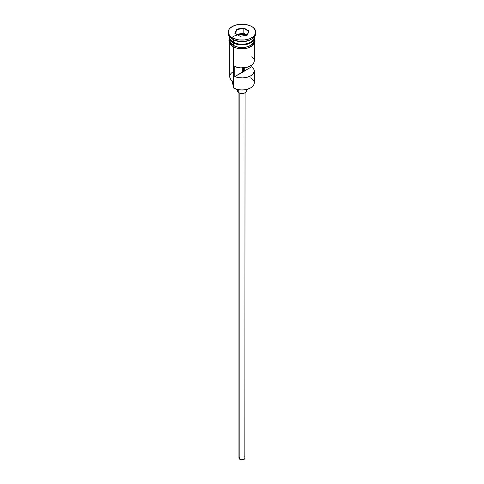 <?xml version="1.0" encoding="UTF-8"?>
<svg xmlns="http://www.w3.org/2000/svg" width="484" height="484" viewBox="0 0 484 484"><rect width="100%" height="100%" fill="white"/><g stroke="black" fill="none" stroke-linecap="round" stroke-linejoin="round"><path stroke-width="0.73" d="M250.651 77.857A12.239 7.066 180 0 1 250.651 87.852A12.239 7.066 180 0 1 233.348 87.852L233.778 88.1A11.628 6.709 0 0 0 250.222 88.1L246.447 89.552L242 90.066L237.553 89.552L233.348 87.852A12.239 7.066 0 0 0 246.683 89.383A12.239 7.066 0 0 0 254.239 82.855L254.239 70.864A12.239 7.066 180 0 1 247.518 77.168A12.239 7.066 180 0 1 234.74 76.551L234.74 66.562A12.239 7.066 0 0 0 247.518 67.179A12.239 7.066 0 0 0 254.239 60.875L254.239 43.953M233.778 88.1L233.348 87.852L233.348 47.002L233.348 87.852M254.173 60.155L253.846 62.642L252.043 64.91L247.106 67.294L240.754 67.899L234.74 66.562L234.74 76.551L242.327 72.176L242.327 67.935L242.327 72.176A2.293 1.325 180 0 0 244.269 71.051L251.855 66.677L251.855 65.062L251.855 66.677L253.761 68.916L254.203 71.396L253.12 73.81L250.651 75.861L247.106 77.283L242.92 77.912L238.618 77.658L234.74 76.551L243.621 71.801L243.621 67.875L243.621 71.801L244.269 71.051L244.269 67.814L244.269 71.051L251.855 66.677A12.239 7.066 180 0 1 254.239 70.864M239.834 93.182L239.834 459.28A3.061 1.767 0 0 0 243.174 459.667A3.061 1.767 0 0 0 245.061 458.033L244.541 459.014L243.174 459.667L239.834 459.28L239.834 93.182M238.757 89.8L238.757 92.722A4.586 2.65 0 0 0 243.754 93.297A4.586 2.65 0 0 0 246.586 90.847L246.241 91.863L245.243 92.722L242.895 93.448L241.105 93.448L238.757 92.722L238.757 89.8M229.767 37.038A12.239 7.066 0 0 0 233.348 42.138A12.239 7.066 0 0 0 246.683 43.669A12.239 7.066 0 0 0 254.239 37.141L254.239 37.038M230.705 39.857A11.931 6.891 0 0 0 233.566 42.513L233.566 42.265A11.931 6.891 180 0 0 250.543 42.205A11.931 6.891 180 0 1 233.566 42.265L233.348 42.888A12.239 7.066 180 0 1 229.779 37.516A12.239 7.066 180 0 0 229.761 37.891L229.761 40.39A12.239 7.066 0 0 0 233.348 45.387A12.239 7.066 0 0 0 246.683 46.918A12.239 7.066 0 0 0 254.239 40.39L253.307 43.094L250.651 45.387L246.683 46.918L242 47.456L237.317 46.918L233.348 45.387L233.348 42.888L233.348 45.387L230.693 43.094L229.761 40.39M228.236 32.15L228.236 33.396A13.764 7.95 0 0 0 232.266 39.016L232.266 37.77A13.764 7.95 180 0 1 228.236 32.15A13.764 7.95 180 0 1 236.73 24.805A13.764 7.95 180 0 1 251.734 26.529L249.647 25.537L244.686 24.351L239.314 24.351L234.353 25.537L230.553 27.733L229.283 29.107L228.496 30.595L228.496 33.699L230.553 36.566L232.266 37.77L236.73 39.488L239.314 39.942L244.686 39.942L249.647 38.756L253.447 36.566L255.504 33.699L255.504 30.595L253.447 27.733L251.734 26.529A13.764 7.95 180 0 1 255.764 32.15A13.764 7.95 180 0 1 247.27 39.488A13.764 7.95 180 0 1 232.266 37.77L232.266 39.016L233.348 39.64A12.239 7.066 0 0 0 250.651 39.64L251.734 39.016A13.764 7.95 180 0 1 232.266 39.016A13.764 7.95 0 0 0 247.27 40.741A13.764 7.95 0 0 0 255.764 33.396A13.764 7.95 0 0 0 255.721 32.773A13.764 7.95 180 0 1 251.734 39.016M253.295 39.857A11.931 6.891 0 0 1 233.566 42.513L233.348 42.888A12.239 7.066 180 0 0 246.979 44.346A12.239 7.066 180 0 0 254.221 37.516A12.239 7.066 180 0 1 254.239 37.891A12.239 7.066 180 0 1 246.683 44.419A12.239 7.066 180 0 1 233.348 42.888A12.239 7.066 180 0 1 229.761 37.891M254.046 39.144A12.239 7.066 0 0 0 253.906 38.768L254.003 39.01M251.16 39.331A12.239 7.066 180 0 1 233.348 39.64L233.348 42.138L233.348 39.64L232.266 39.016A13.764 7.95 180 0 1 228.279 32.773M253.87 38.339A12.39 7.151 180 0 1 248.352 46.531A12.39 7.151 180 0 1 233.24 45.448A0.762 0.442 120 0 0 232.737 46.125A0.762 0.442 120 0 0 232.858 46.736A0.762 0.442 -60 0 1 232.737 46.125A0.762 0.442 -60 0 1 233.24 45.448A12.39 7.151 180 0 1 229.761 39.271M247.076 35.114A12.39 7.151 0 0 0 231.866 37.528M235.115 47.589L233.24 46.7A0.762 0.442 -60 0 1 232.858 46.736L237.983 48.563L242.472 48.926L246.374 48.491L251.474 46.537L254.451 43.596L255.153 40.983L254.239 38.079M243.918 28.011L249.163 31.043L247.245 35.175L240.082 36.288L234.837 33.257L236.755 29.119L243.918 28.011L236.755 29.119L234.837 33.257L240.082 36.288L247.245 35.175L249.163 31.043L243.918 28.011L243.827 33.202L236.912 34.455L237.003 29.512L237.003 34.261L243.827 33.202L243.827 28.459L248.824 31.345L247.028 35.211L249.163 31.043L248.824 31.345L243.827 28.459L243.918 28.011M229.761 37.038L229.761 37.141A12.239 7.066 0 0 0 233.348 42.138A12.239 7.066 0 0 0 246.767 43.651A12.239 7.066 0 0 0 254.233 37.038M254.154 38.998L254.154 41.787L252.303 44.365L250.76 45.448L246.743 47.002L242 47.547L237.257 47.002L233.24 45.448L231.697 44.365L229.846 41.787L229.846 38.998M237.257 48.249L242 48.793L246.743 48.249M248.885 47.589L252.303 45.617M253.447 44.377L254.39 41.642M229.61 41.642L230.553 44.377M229.761 43.953L229.761 76.611A12.239 7.066 0 0 0 233.348 81.608A12.239 7.066 180 0 1 233.348 71.614M233.348 39.64L232.266 39.016M233.348 85.414A9.178 5.3 0 0 0 233.191 85.13L233.191 81.512L233.191 85.13L232.671 83.315M232.671 81.179L232.671 83.357A9.329 5.385 0 0 0 233.191 85.13M233.566 42.513A11.931 6.891 0 0 0 252.424 40.995M253.761 58.921L251.855 56.682M237.414 89.522L237.414 90.847A4.586 2.65 0 0 0 238.757 92.722L237.499 91.367L237.759 89.836M246.241 89.836L246.586 90.847L246.586 89.522M238.939 92.825L238.939 458.033A3.061 1.767 0 0 0 239.834 459.28L238.999 458.378L239.175 457.356M244.166 456.787L244.541 457.053M244.825 457.356L245.061 92.825M235.176 33.456L237.003 29.512L243.827 28.459L237.003 29.512L236.755 29.119L237.003 29.512L235.176 33.456M247.088 35.084L243.827 33.202L247.088 35.084M250.651 87.852L250.222 88.1M254.239 37.891L254.239 40.39M255.764 32.15L255.764 33.396M229.761 38.079L228.847 40.85L229.507 43.524L232.858 46.736"/></g></svg>
